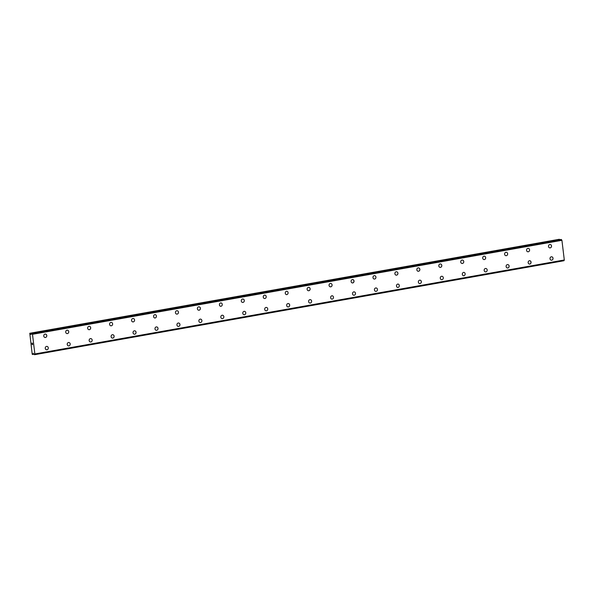 <?xml version="1.0" encoding="UTF-8"?>
<svg xmlns="http://www.w3.org/2000/svg" width="594" height="594" viewBox="0 0 594 594"><rect width="100%" height="100%" fill="white"/><g stroke="black" fill="none" stroke-linecap="round" stroke-linejoin="round"><path stroke-width="0.89" d="M45.434 334.08A1.715 1.522 -84.7 0 1 45.114 337.496A1.715 1.522 -84.7 0 1 45.434 334.08A1.715 1.522 -84.7 0 1 45.122 337.496M67.382 330.182A1.715 1.522 -84.7 0 1 67.063 333.598A1.715 1.522 -84.7 0 1 67.382 330.182A1.715 1.522 -84.7 0 1 67.063 333.598M89.323 326.284A1.715 1.522 -84.7 0 1 89.011 329.7A1.715 1.522 -84.7 0 1 89.33 326.284A1.715 1.522 -84.7 0 1 89.011 329.7M111.271 322.394A1.715 1.522 -84.7 0 1 110.952 325.809A1.715 1.522 -84.7 0 1 111.271 322.394A1.715 1.522 -84.7 0 1 110.952 325.809M133.219 318.495A1.715 1.522 -84.7 0 1 132.9 321.911A1.715 1.522 -84.7 0 1 133.219 318.495A1.715 1.522 -84.7 0 1 132.9 321.911M155.16 314.605A1.715 1.522 -84.7 0 1 154.841 318.013A1.715 1.522 -84.7 0 1 155.16 314.605A1.715 1.522 -84.7 0 1 154.848 318.013M177.109 310.707A1.715 1.522 -84.7 0 1 176.789 314.122A1.715 1.522 -84.7 0 1 177.109 310.707A1.715 1.522 -84.7 0 1 176.789 314.122M199.049 306.808A1.715 1.522 -84.7 0 1 198.738 310.224A1.715 1.522 -84.7 0 1 199.057 306.808A1.715 1.522 -84.7 0 1 198.738 310.224M220.998 302.918A1.715 1.522 -84.7 0 1 220.678 306.326A1.715 1.522 -84.7 0 1 220.998 302.918A1.715 1.522 -84.7 0 1 220.686 306.326M242.946 299.02A1.715 1.522 -84.7 0 1 242.627 302.435A1.715 1.522 -84.7 0 1 242.946 299.02A1.715 1.522 -84.7 0 1 242.627 302.435M264.887 295.121A1.715 1.522 -84.7 0 1 264.575 298.537A1.715 1.522 -84.7 0 1 264.887 295.121A1.715 1.522 -84.7 0 1 264.575 298.537M286.835 291.231A1.715 1.522 -84.7 0 1 286.516 294.639A1.715 1.522 -84.7 0 1 286.835 291.231A1.715 1.522 -84.7 0 1 286.516 294.639M308.776 287.333A1.715 1.522 -84.7 0 1 308.464 290.748A1.715 1.522 -84.7 0 1 308.783 287.333A1.715 1.522 -84.7 0 1 308.464 290.748M330.724 283.435A1.715 1.522 -84.7 0 1 330.405 286.85A1.715 1.522 -84.7 0 1 330.724 283.435A1.715 1.522 -84.7 0 1 330.413 286.85M352.673 279.544A1.715 1.522 -84.7 0 1 352.353 282.952A1.715 1.522 -84.7 0 1 352.673 279.544A1.715 1.522 -84.7 0 1 352.353 282.959M374.614 275.646A1.715 1.522 -84.7 0 1 374.302 279.061A1.715 1.522 -84.7 0 1 374.614 275.646A1.715 1.522 -84.7 0 1 374.302 279.061M396.562 271.748A1.715 1.522 -84.7 0 1 396.243 275.163A1.715 1.522 -84.7 0 1 396.562 271.748A1.715 1.522 -84.7 0 1 396.243 275.163M418.503 267.857A1.715 1.522 -84.7 0 1 418.191 271.272A1.715 1.522 -84.7 0 1 418.51 267.857A1.715 1.522 -84.7 0 1 418.191 271.272M440.451 263.959A1.715 1.522 -84.7 0 1 440.139 267.374A1.715 1.522 -84.7 0 1 440.451 263.959A1.715 1.522 -84.7 0 1 440.132 267.374M462.399 260.061A1.715 1.522 -84.7 0 1 462.08 263.476A1.715 1.522 -84.7 0 1 462.399 260.061A1.715 1.522 -84.7 0 1 462.08 263.476M484.34 256.17A1.715 1.522 -84.7 0 1 484.028 259.585A1.715 1.522 -84.7 0 1 484.34 256.17A1.715 1.522 -84.7 0 1 484.028 259.585M506.288 252.272A1.715 1.522 -84.7 0 1 505.969 255.687A1.715 1.522 -84.7 0 1 506.288 252.272A1.715 1.522 -84.7 0 1 505.969 255.687M528.237 248.374A1.715 1.522 -84.7 0 1 527.918 251.789A1.715 1.522 -84.7 0 1 528.237 248.374A1.715 1.522 -84.7 0 1 527.918 251.789M550.178 244.483A1.715 1.522 -84.7 0 1 549.858 247.898A1.715 1.522 -84.7 0 1 550.178 244.483A1.715 1.522 -84.7 0 1 549.866 247.898M46.926 346.384A1.715 1.522 -84.7 0 1 46.607 349.799A1.715 1.522 -84.7 0 1 46.926 346.384A1.715 1.522 -84.7 0 1 46.607 349.799M68.867 342.486A1.715 1.522 -84.7 0 1 68.555 345.901A1.715 1.522 -84.7 0 1 68.867 342.486A1.715 1.522 -84.7 0 1 68.555 345.901M90.815 338.595A1.715 1.522 -84.7 0 1 90.496 342.01A1.715 1.522 -84.7 0 1 90.815 338.595A1.715 1.522 -84.7 0 1 90.496 342.01M112.756 334.697A1.715 1.522 -84.7 0 1 112.444 338.112A1.715 1.522 -84.7 0 1 112.763 334.697A1.715 1.522 -84.7 0 1 112.444 338.112M134.704 330.799A1.715 1.522 -84.7 0 1 134.385 334.214A1.715 1.522 -84.7 0 1 134.704 330.799A1.715 1.522 -84.7 0 1 134.393 334.214M156.653 326.908A1.715 1.522 -84.7 0 1 156.333 330.323A1.715 1.522 -84.7 0 1 156.653 326.908A1.715 1.522 -84.7 0 1 156.333 330.323M178.594 323.01A1.715 1.522 -84.7 0 1 178.282 326.425A1.715 1.522 -84.7 0 1 178.601 323.01A1.715 1.522 -84.7 0 1 178.282 326.425M200.542 319.112A1.715 1.522 -84.7 0 1 200.223 322.527A1.715 1.522 -84.7 0 1 200.542 319.112A1.715 1.522 -84.7 0 1 200.223 322.527M222.49 315.221A1.715 1.522 -84.7 0 1 222.171 318.636A1.715 1.522 -84.7 0 1 222.49 315.221A1.715 1.522 -84.7 0 1 222.171 318.636M244.431 311.323A1.715 1.522 -84.7 0 1 244.119 314.738A1.715 1.522 -84.7 0 1 244.431 311.323A1.715 1.522 -84.7 0 1 244.112 314.738M266.379 307.425A1.715 1.522 -84.7 0 1 266.06 310.84A1.715 1.522 -84.7 0 1 266.379 307.425A1.715 1.522 -84.7 0 1 266.06 310.84M288.32 303.534A1.715 1.522 -84.7 0 1 288.008 306.95A1.715 1.522 -84.7 0 1 288.328 303.534A1.715 1.522 -84.7 0 1 288.008 306.95M310.268 299.636A1.715 1.522 -84.7 0 1 309.949 303.051A1.715 1.522 -84.7 0 1 310.268 299.636A1.715 1.522 -84.7 0 1 309.949 303.051M332.217 295.745A1.715 1.522 -84.7 0 1 331.898 299.153A1.715 1.522 -84.7 0 1 332.217 295.745A1.715 1.522 -84.7 0 1 331.898 299.153M354.158 291.847A1.715 1.522 -84.7 0 1 353.846 295.263A1.715 1.522 -84.7 0 1 354.158 291.847A1.715 1.522 -84.7 0 1 353.846 295.263M376.106 287.949A1.715 1.522 -84.7 0 1 375.787 291.364A1.715 1.522 -84.7 0 1 376.106 287.949A1.715 1.522 -84.7 0 1 375.787 291.364M398.047 284.058A1.715 1.522 -84.7 0 1 397.735 287.466A1.715 1.522 -84.7 0 1 398.054 284.058A1.715 1.522 -84.7 0 1 397.735 287.466M419.995 280.16A1.715 1.522 -84.7 0 1 419.683 283.576A1.715 1.522 -84.7 0 1 419.995 280.16A1.715 1.522 -84.7 0 1 419.676 283.576M441.943 276.262A1.715 1.522 -84.7 0 1 441.624 279.677A1.715 1.522 -84.7 0 1 441.943 276.262A1.715 1.522 -84.7 0 1 441.624 279.677M463.884 272.371A1.715 1.522 -84.7 0 1 463.572 275.779A1.715 1.522 -84.7 0 1 463.884 272.371A1.715 1.522 -84.7 0 1 463.572 275.779M485.833 268.473A1.715 1.522 -84.7 0 1 485.513 271.889A1.715 1.522 -84.7 0 1 485.833 268.473A1.715 1.522 -84.7 0 1 485.513 271.889M507.773 264.575A1.715 1.522 -84.7 0 1 507.462 267.991A1.715 1.522 -84.7 0 1 507.781 264.575A1.715 1.522 -84.7 0 1 507.462 267.991M529.722 260.684A1.715 1.522 -84.7 0 1 529.403 264.092A1.715 1.522 -84.7 0 1 529.722 260.684A1.715 1.522 -84.7 0 1 529.41 264.1M551.67 256.786A1.715 1.522 -84.7 0 1 551.351 260.202A1.715 1.522 -84.7 0 1 551.67 256.786A1.715 1.522 -84.7 0 1 551.351 260.202M559.748 239.701L559.214 239.293L29.782 333.271L30.821 334.429L31.645 333.449L32.492 334.303L34.868 353.957L34.563 354.707L33.487 353.549L32.611 354.521L32.21 354.247L29.782 333.271M563.996 260.721L34.563 354.707L563.988 260.729L564.3 259.979L561.924 240.318L561.07 239.471L31.653 333.449M32.455 343.243L32.522 343.829L32.455 343.243M31.987 343.198L32.061 343.792L31.994 343.198M31.95 343.124L32.024 343.785L31.942 343.124L32.477 343.169L32.559 343.837M32.484 344.349L32.121 344.602L32.655 344.654M561.813 240.147L32.38 334.132M561.924 240.318L32.492 334.303M564.3 259.979L34.868 353.957M564.233 260.135L34.801 354.113M559.444 239.315L30.012 333.293M559.615 239.464L30.183 333.442M31.371 334.155L30.65 334.281M31.304 334.34L30.821 334.429M561.419 239.501L31.987 333.479M561.471 239.568L32.039 333.553M561.835 240.176L32.403 334.155M564.248 260.113L34.816 354.091M564.025 260.662L34.586 354.64M33.487 353.549L32.997 353.638M34.014 354.173L32.715 354.403M561.078 239.471L31.645 333.449"/></g></svg>
